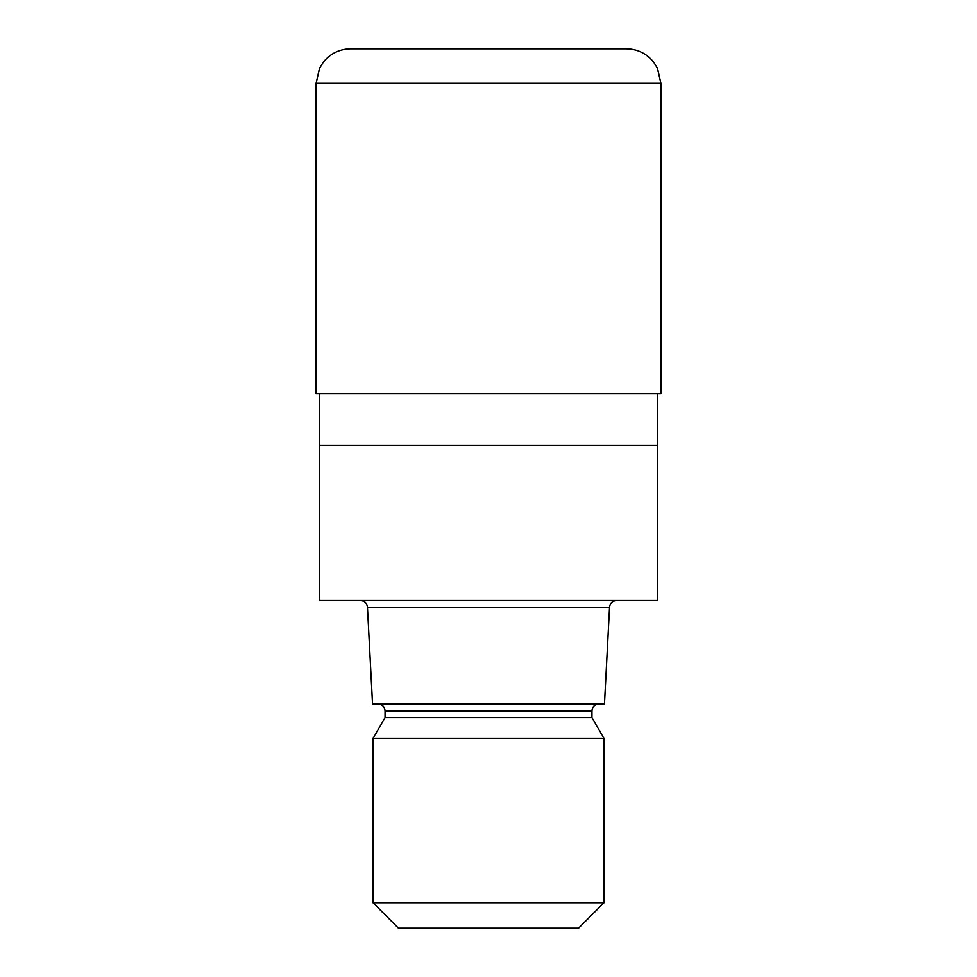 <?xml version="1.0" encoding="UTF-8"?>
<svg xmlns="http://www.w3.org/2000/svg" width="977" height="977" viewBox="0 0 977 977"><rect width="100%" height="100%" fill="white"/><g stroke="black" fill="none" stroke-linecap="round" stroke-linejoin="round"><path stroke-width="1.47" d="M319.54 393.67L319.54 445.402L657.46 445.402L657.46 600.562L319.54 600.562L319.54 445.402L657.46 445.402L657.46 393.67M609.538 607.462L604.47 704.014L372.53 704.014L367.462 607.462L609.538 607.462C609.904 603.31 612.2 601.014 616.426 600.562M598.84 704.014C594.614 704.466 592.318 706.762 591.952 710.914L385.048 710.914L385.048 717.594L591.952 717.594L604.018 738.502L604.018 902.687L372.982 902.687L398.445 928.15L578.555 928.15L604.018 902.687M385.048 717.594L372.982 738.502L604.018 738.502M350.572 48.85L626.428 48.85C637.566 49.094 646.652 53.552 653.674 62.198L657.509 68.402L660.916 83.338L316.084 83.338L319.491 68.402L323.326 62.198C330.348 53.552 339.434 49.094 350.572 48.85M316.084 83.338L316.096 393.67L660.904 393.67L660.916 83.338M591.952 710.914L591.952 717.594M372.982 738.502L372.982 902.687M385.048 710.914C384.682 706.762 382.386 704.466 378.16 704.014M367.462 607.462C367.096 603.31 364.8 601.014 360.574 600.562"/></g></svg>
